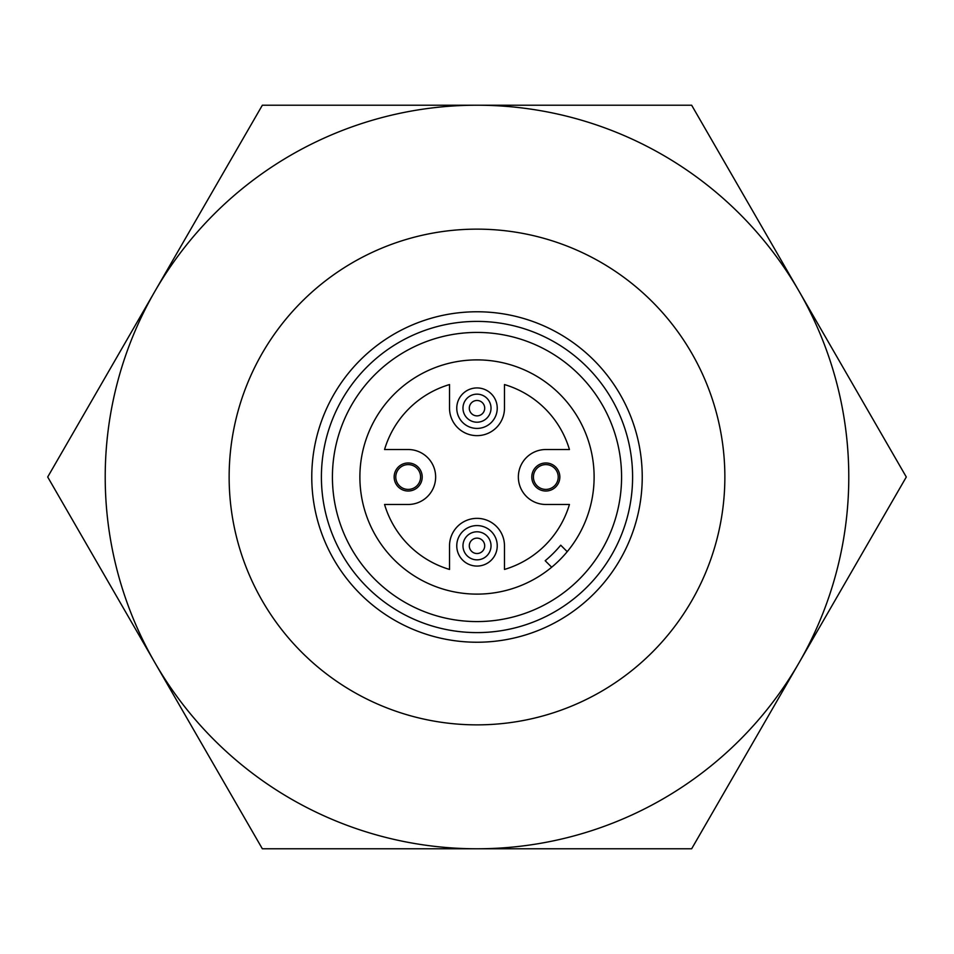 <?xml version="1.0" encoding="UTF-8"?>
<svg xmlns="http://www.w3.org/2000/svg" width="954" height="954" viewBox="0 0 954 954"><rect width="100%" height="100%" fill="white"/><g stroke="black" fill="none" stroke-linecap="round" stroke-linejoin="round"><path stroke-width="1.43" d="M420.583 477A12.402 12.402 0 0 0 408.181 464.598A12.402 12.402 0 0 0 395.779 477A12.402 12.402 0 0 0 408.181 489.402A12.402 12.402 0 0 0 420.583 477M394.157 477A14.024 14.024 0 0 1 408.181 462.976A14.024 14.024 0 0 1 422.205 477A14.024 14.024 0 0 1 408.181 491.024A14.024 14.024 0 0 1 394.157 477M558.221 477A12.402 12.402 0 0 0 545.819 464.598A12.402 12.402 0 0 0 533.417 477A12.402 12.402 0 0 0 545.819 489.402A12.402 12.402 0 0 0 558.221 477M531.795 477A14.024 14.024 0 0 1 545.819 462.976A14.024 14.024 0 0 1 559.843 477A14.024 14.024 0 0 1 545.819 491.024A14.024 14.024 0 0 1 531.795 477M456.763 408.181A20.237 20.237 0 0 1 477 387.932A20.237 20.237 0 0 1 497.237 408.181A20.237 20.237 0 0 1 477 428.418A20.237 20.237 0 0 1 456.763 408.181M456.763 545.819A20.237 20.237 0 0 1 477 525.582A20.237 20.237 0 0 1 497.237 545.819A20.237 20.237 0 0 1 477 566.068A20.237 20.237 0 0 1 456.763 545.819M632.597 477A155.597 155.597 0 0 0 477 321.403A155.597 155.597 0 0 0 321.403 477A155.597 155.597 0 0 0 477 632.597A155.597 155.597 0 0 0 632.597 477M311.767 477A165.233 165.233 0 0 1 477 311.767A165.233 165.233 0 0 1 642.233 477A165.233 165.233 0 0 1 477 642.233A165.233 165.233 0 0 1 311.767 477M462.976 408.181A14.024 14.024 0 0 1 477 394.157A14.024 14.024 0 0 1 491.024 408.181A14.024 14.024 0 0 1 477 422.205A14.024 14.024 0 0 1 462.976 408.181M469.296 408.181A7.704 7.704 0 0 1 477 400.477A7.704 7.704 0 0 1 484.704 408.181A7.704 7.704 0 0 1 477 415.872A7.704 7.704 0 0 1 469.296 408.181M462.976 545.819A14.024 14.024 0 0 1 477 531.795A14.024 14.024 0 0 1 491.024 545.819A14.024 14.024 0 0 1 477 559.843A14.024 14.024 0 0 1 462.976 545.819M469.296 545.819A7.704 7.704 0 0 1 477 538.128A7.704 7.704 0 0 1 484.704 545.819A7.704 7.704 0 0 1 477 553.523A7.704 7.704 0 0 1 469.296 545.819M435.644 477A27.475 27.475 0 0 1 408.181 504.475L384.557 504.475A96.437 96.437 0 0 0 449.525 569.443L449.525 545.819A27.475 27.475 0 0 1 477 518.356A27.475 27.475 0 0 1 504.475 545.819L504.475 569.443A96.437 96.437 0 0 0 569.443 504.475L545.819 504.475A27.475 27.475 0 0 1 518.356 477A27.475 27.475 0 0 1 545.819 449.525L569.443 449.525A96.437 96.437 0 0 0 504.475 384.557L504.475 408.181A27.475 27.475 0 0 1 477 435.644A27.475 27.475 0 0 1 449.525 408.181L449.525 384.557A96.437 96.437 0 0 0 384.557 449.525L408.181 449.525A27.475 27.475 0 0 1 435.644 477M621.579 477A144.579 144.579 0 0 0 477 332.421A144.579 144.579 0 0 0 332.421 477A144.579 144.579 0 0 0 477 621.579A144.579 144.579 0 0 0 621.579 477M724.861 477A247.861 247.861 0 0 0 477 229.139A247.861 247.861 0 0 0 229.139 477A247.861 247.861 0 0 0 477 724.861A247.861 247.861 0 0 0 724.861 477M105.214 477A371.786 371.786 0 0 0 155.025 662.887L47.7 477L155.025 291.113A371.786 371.786 0 0 0 105.214 477M359.885 477A117.115 117.115 0 0 0 477 594.115A117.115 117.115 0 0 0 594.115 477A117.115 117.115 0 0 0 477 359.885A117.115 117.115 0 0 0 359.885 477M262.35 105.214L691.65 105.214L906.3 477L798.975 662.887A371.786 371.786 0 0 0 477 105.214A371.786 371.786 0 0 0 155.025 291.113L262.35 105.214M155.025 662.887A371.786 371.786 0 0 0 798.975 662.887L691.65 848.786L262.35 848.786L155.025 662.887M567.213 551.674L560.725 545.187A117.115 117.115 0 0 1 545.187 560.725L551.674 567.213"/></g></svg>
